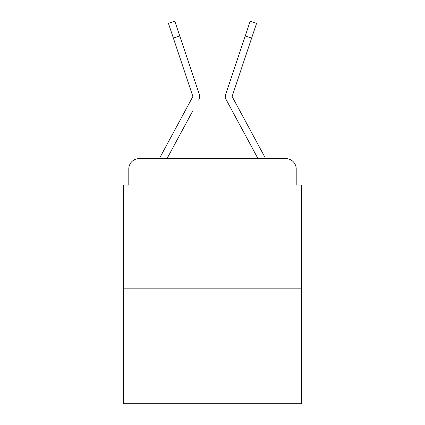 <?xml version="1.0" encoding="UTF-8"?>
<svg xmlns="http://www.w3.org/2000/svg" width="425" height="425" viewBox="0 0 425 425"><rect width="100%" height="100%" fill="white"/><g stroke="black" fill="none" stroke-linecap="round" stroke-linejoin="round"><path stroke-width="0.64" d="M128.796 168.964L128.796 185.029L128.796 168.964A10.365 10.365 0 0 1 139.161 158.599L159.465 158.599A25.914 25.914 0 0 1 160.416 156.65L192.679 96.895A1.036 1.036 0 0 0 192.753 96.071L168.443 23.386L174.834 21.25L179.764 35.998L173.379 38.133M301.389 288.171L123.611 288.171L123.611 403.75L301.389 403.75L301.389 185.029L296.204 185.029L296.204 168.964A10.365 10.365 0 0 0 285.839 158.599L139.161 158.599M123.611 288.171L123.611 185.029L128.796 185.029M192.605 111.212L167.02 158.599L191.468 113.321L167.02 158.599L191.468 113.321L167.02 158.599L191.468 113.321L167.02 158.599L191.468 113.321L167.02 158.599L191.468 113.321L167.02 158.599L191.468 113.321L167.02 158.599L191.468 113.321L167.02 158.599L172.072 158.599M252.928 158.599L257.98 158.599L226.392 100.098A7.772 7.772 0 0 1 225.861 93.936L250.166 21.25L256.557 23.386L251.621 38.133L245.236 35.998M232.321 96.895A1.036 1.036 0 0 1 232.193 96.401A1.036 1.036 0 0 0 232.321 96.895A1.036 1.036 0 0 1 232.193 96.401A1.036 1.036 0 0 0 232.321 96.895A1.036 1.036 0 0 1 232.193 96.401A1.036 1.036 0 0 0 232.321 96.895A1.036 1.036 0 0 1 232.193 96.401A1.036 1.036 0 0 0 232.321 96.895A1.036 1.036 0 0 1 232.193 96.401A1.036 1.036 0 0 0 232.321 96.895A1.036 1.036 0 0 1 232.193 96.401A1.036 1.036 0 0 0 232.321 96.895A1.036 1.036 0 0 1 232.193 96.401A1.036 1.036 0 0 0 232.321 96.895A1.036 1.036 0 0 1 232.193 96.401A1.036 1.036 0 0 0 232.321 96.895L264.584 156.65A25.914 25.914 0 0 1 265.535 158.599L285.839 158.599M296.204 185.029L296.204 168.964M198.608 100.098A7.772 7.772 0 0 0 199.139 93.936L179.764 35.998M239.541 53.019L225.861 93.936M232.247 96.071A1.036 1.036 0 0 0 232.193 96.401A1.036 1.036 0 0 1 232.247 96.071A1.036 1.036 0 0 0 232.193 96.401A1.036 1.036 0 0 1 232.247 96.071A1.036 1.036 0 0 0 232.193 96.401A1.036 1.036 0 0 1 232.247 96.071A1.036 1.036 0 0 0 232.193 96.401A1.036 1.036 0 0 1 232.247 96.071A1.036 1.036 0 0 0 232.193 96.401A1.036 1.036 0 0 1 232.247 96.071L251.621 38.133M192.679 96.895A1.036 1.036 0 0 0 192.807 96.401A1.036 1.036 0 0 1 192.679 96.895A1.036 1.036 0 0 0 192.807 96.401A1.036 1.036 0 0 1 192.679 96.895A1.036 1.036 0 0 0 192.807 96.401A1.036 1.036 0 0 1 192.679 96.895A1.036 1.036 0 0 0 192.807 96.401A1.036 1.036 0 0 1 192.679 96.895A1.036 1.036 0 0 0 192.807 96.401A1.036 1.036 0 0 1 192.679 96.895A1.036 1.036 0 0 0 192.807 96.401A1.036 1.036 0 0 1 192.679 96.895A1.036 1.036 0 0 0 192.753 96.071A1.036 1.036 0 0 1 192.807 96.401A1.036 1.036 0 0 0 192.753 96.071A1.036 1.036 0 0 1 192.807 96.401A1.036 1.036 0 0 0 192.753 96.071A1.036 1.036 0 0 1 192.807 96.401A1.036 1.036 0 0 0 192.753 96.071A1.036 1.036 0 0 1 192.807 96.401A1.036 1.036 0 0 0 192.753 96.071A1.036 1.036 0 0 1 192.807 96.401A1.036 1.036 0 0 0 192.753 96.071A1.036 1.036 0 0 1 192.807 96.401A1.036 1.036 0 0 0 192.753 96.071M232.395 111.212L226.392 100.098M185.459 53.019L199.139 93.936M168.443 23.386L174.834 21.25M250.166 21.25L256.557 23.386"/></g></svg>
